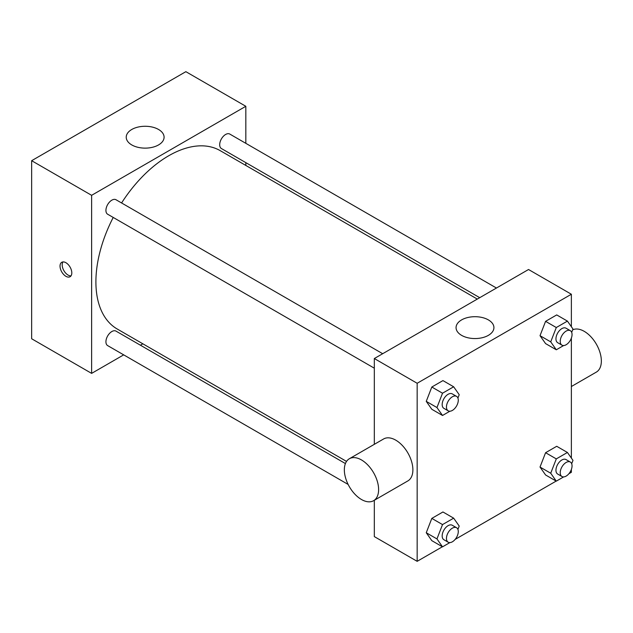 <?xml version="1.0" encoding="UTF-8"?>
<svg xmlns="http://www.w3.org/2000/svg" width="633" height="633" viewBox="0 0 633 633"><rect width="100%" height="100%" fill="white"/><g stroke="black" fill="none" stroke-linecap="round" stroke-linejoin="round"><path stroke-width="0.95" d="M123.696 354.86L91.619 373.383L31.65 338.758L31.65 160.695L185.857 71.671L245.826 106.289L245.826 143.327M142.844 343.806L140.415 345.207M374.325 368.192L107.657 214.231A8.364 4.827 -60 0 1 107.657 204.578A8.364 4.827 -60 0 1 116.013 199.751L382.688 353.712M348.142 484.443L107.657 345.602A8.364 4.827 -60 0 1 107.657 335.949A8.364 4.827 -60 0 1 116.013 331.122L345.412 463.562M245.826 162.634L245.826 165.435M91.619 373.383L91.619 195.32L245.826 106.289M479.735 297.684L221.423 148.549A8.364 4.827 -60 0 1 221.423 138.896A8.364 4.827 -60 0 1 229.787 134.069L496.454 288.031M346.536 461.41L117.232 329.018A102.981 59.455 -60 0 1 113.22 217.443M121.583 202.964A102.981 59.455 -60 0 1 220.213 150.654L477.306 299.085M65.919 276.312A8.332 4.811 60 0 1 60.475 268.97A8.332 4.811 60 0 1 61.749 262.299A8.332 4.811 60 0 1 70.081 267.11A8.332 4.811 60 0 1 70.081 276.724A8.332 4.811 60 0 1 65.919 276.312M91.619 195.32L31.65 160.695M158.551 129.472A18.927 10.927 180 0 1 164.089 137.203A18.927 10.927 180 0 1 145.163 148.13A18.927 10.927 180 0 1 126.228 137.203A18.927 10.927 180 0 1 137.915 127.106A18.927 10.927 180 0 1 158.551 129.472M62.976 261.92A8.332 4.811 -120 0 0 68.079 275.07A8.332 4.811 -120 0 0 71.023 275.853M442.396 546.762L417.163 561.329L374.325 536.602L374.325 500.284M374.325 444.319L374.325 358.539L528.531 269.508L571.37 294.242L571.37 326.715M571.37 469.457L571.37 472.305L568.901 473.721M556.162 481.08L455.135 539.411M545.583 343.6L540.02 335.688L545.583 321.342L556.716 314.918L545.583 321.342L540.02 335.688L545.583 343.6L556.296 349.78L550.726 341.867L556.296 327.53L567.421 321.105L572.984 329.018L571.686 332.357M431.817 540.653L426.254 532.741L431.817 518.395L442.942 511.97L431.817 518.395L426.254 532.741L431.817 540.653L442.522 546.841L436.96 538.92L442.522 524.583L453.655 518.158L459.218 526.07L457.92 529.41M571.37 338.085L571.37 458.086M417.163 561.329L417.163 383.274L571.37 294.242M545.583 474.972L540.02 467.051L545.583 452.714L556.716 446.289L545.583 452.714L540.02 467.051L545.583 474.972L556.296 481.151L550.726 473.239L556.296 458.893L567.421 452.468L572.984 460.389L571.686 463.728M431.817 409.282L426.254 401.369L431.817 387.024L442.942 380.599L431.817 387.024L426.254 401.369L431.817 409.282L442.522 415.47L436.96 407.549L442.522 393.212L453.655 386.787L459.218 394.699L457.92 398.046M417.163 383.274L374.325 358.539M461.599 335.355A18.927 10.927 180 0 1 456.061 327.625A18.927 10.927 180 0 1 474.987 316.698A18.927 10.927 180 0 1 493.922 327.625A18.927 10.927 180 0 1 482.235 337.721A18.927 10.927 180 0 1 461.599 335.355M349.361 458.735L383.63 438.954A24.228 13.989 60 0 1 402.303 445.442A24.228 13.989 60 0 1 412.882 469.828A24.228 13.989 60 0 1 407.858 480.922L373.589 500.703A24.228 13.989 60 0 1 349.361 486.714A24.228 13.989 60 0 1 349.361 458.735A24.228 13.989 60 0 1 368.034 465.231A24.228 13.989 60 0 1 378.613 489.61A24.228 13.989 60 0 1 373.589 500.703M571.37 386.518L596.333 372.109A24.228 13.989 -120 0 0 596.602 344.605A24.228 13.989 -120 0 0 572.667 329.84M449.865 411.228L442.522 415.47M456.551 396.361L452.271 393.884A8.364 4.827 120 0 0 445.83 396.123A8.364 4.827 120 0 0 442.174 404.542A8.364 4.827 120 0 0 443.907 408.364L448.196 410.841A8.364 4.827 120 0 0 456.551 406.014A8.364 4.827 120 0 0 456.551 396.361A8.364 4.827 120 0 0 450.11 398.6A8.364 4.827 120 0 0 446.463 407.011A8.364 4.827 120 0 0 448.196 410.841M436.96 407.549L426.254 401.369M442.522 393.212L431.817 387.024M453.655 386.787L442.942 380.599M563.639 345.547L556.296 349.78M570.317 330.679L566.037 328.203A8.364 4.827 120 0 0 559.596 330.442A8.364 4.827 120 0 0 555.948 338.853A8.364 4.827 120 0 0 557.681 342.682L561.962 345.159A8.364 4.827 120 0 0 570.317 340.332A8.364 4.827 120 0 0 570.317 330.679A8.364 4.827 120 0 0 563.876 332.918A8.364 4.827 120 0 0 560.229 341.329A8.364 4.827 120 0 0 561.962 345.159M550.726 341.867L540.02 335.688M556.296 327.53L545.583 321.342M567.421 321.105L556.716 314.918M449.865 542.6L442.522 546.841M456.551 527.732L452.271 525.255A8.364 4.827 120 0 0 445.83 527.495A8.364 4.827 120 0 0 442.174 535.906A8.364 4.827 120 0 0 443.907 539.735L448.196 542.212A8.364 4.827 120 0 0 456.551 537.385A8.364 4.827 120 0 0 456.551 527.732A8.364 4.827 120 0 0 450.11 529.971A8.364 4.827 120 0 0 446.463 538.382A8.364 4.827 120 0 0 448.196 542.212M436.96 538.92L426.254 532.741M442.522 524.583L431.817 518.395M453.655 518.158L442.942 511.97M563.639 476.91L556.296 481.151M570.317 462.043L566.037 459.574A8.364 4.827 120 0 0 559.596 461.813A8.364 4.827 120 0 0 555.948 470.224A8.364 4.827 120 0 0 557.681 474.054L561.962 476.522A8.364 4.827 120 0 0 570.317 471.696A8.364 4.827 120 0 0 570.317 462.043A8.364 4.827 120 0 0 563.876 464.282A8.364 4.827 120 0 0 560.229 472.701A8.364 4.827 120 0 0 561.962 476.522M550.726 473.239L540.02 467.051M556.296 458.893L545.583 452.714M567.421 452.468L556.716 446.289"/></g></svg>
